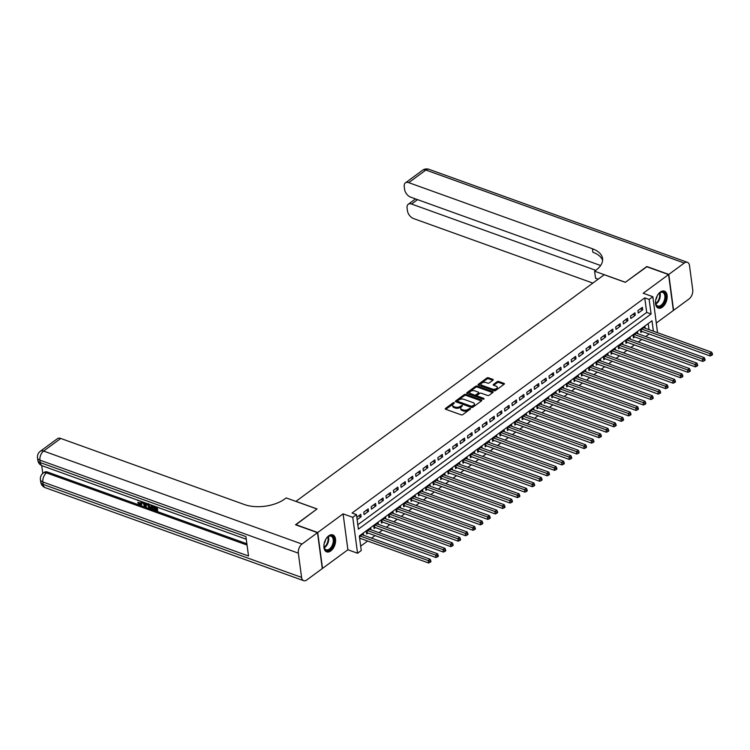 <?xml version="1.0" encoding="UTF-8"?>
<svg xmlns="http://www.w3.org/2000/svg" width="750" height="750" viewBox="0 0 750 750"><rect width="100%" height="100%" fill="white"/><g stroke="black" fill="none" stroke-linecap="round" stroke-linejoin="round"><path stroke-width="1.12" d="M454.369 402.572L453.253 402.731L445.528 408.412A1.134 0.609 -7.6 0 0 445.266 408.872A1.134 0.609 -7.6 0 0 445.659 409.256L461.194 414.844A1.134 0.609 -7.6 0 0 462.778 414.619L470.512 408.938L470.419 408.347L468.3 409.237A3.637 1.941 -7.6 0 1 463.209 409.959L461.916 409.491A3.637 1.941 -7.6 0 1 460.641 408.263A3.637 1.941 -7.6 0 1 461.484 406.791L462.394 405.459L460.275 406.35A3.637 1.941 -7.6 0 1 455.194 407.072L453.9 406.603A3.637 1.941 -7.6 0 1 452.625 405.375A3.637 1.941 -7.6 0 1 453.459 403.903L454.369 402.572M454.022 403.491L445.772 409.294M470.072 409.266L468.431 410.212L468.3 409.237M462.047 406.378L460.406 407.325L460.275 406.35M660.328 292.041A9.028 5.325 109.8 0 0 655.566 300.919A9.028 5.325 109.8 0 0 658.275 308.1A9.028 5.325 109.8 0 0 662.344 307.181A9.028 5.325 109.8 0 0 667.097 298.303A9.028 5.325 109.8 0 0 664.387 291.122A9.028 5.325 109.8 0 0 660.328 292.041M328.734 535.809A9.028 5.325 109.8 0 0 323.981 544.688A9.028 5.325 109.8 0 0 326.691 551.869A9.028 5.325 109.8 0 0 330.75 550.95A9.028 5.325 109.8 0 0 335.503 542.072A9.028 5.325 109.8 0 0 332.794 534.891A9.028 5.325 109.8 0 0 328.734 535.809M492.956 380.203A1.134 0.609 -7.6 0 0 493.219 379.744A1.134 0.609 -7.6 0 0 492.825 379.359L488.466 377.794A1.134 0.609 -7.6 0 0 486.872 378.019L478.294 384.328A1.134 0.609 -7.6 0 0 478.031 384.788A1.134 0.609 -7.6 0 0 478.425 385.172L493.959 390.759A1.134 0.609 -7.6 0 0 495.544 390.534L504.131 384.225A1.134 0.609 -7.6 0 0 504.394 383.766A1.134 0.609 -7.6 0 0 503.991 383.381L498.731 381.488A1.134 0.609 -7.6 0 0 497.137 381.713L493.472 384.413A1.134 0.609 -7.6 0 0 493.209 384.872A1.134 0.609 -7.6 0 0 493.603 385.256L496.209 386.194A3.038 1.622 -7.6 0 1 497.278 387.225A3.038 1.622 -7.6 0 1 495.637 388.95A3.038 1.622 -7.6 0 1 492.319 389.053L482.1 385.378A3.038 1.622 -7.6 0 1 481.031 384.347A3.038 1.622 -7.6 0 1 482.672 382.622A3.038 1.622 -7.6 0 1 485.991 382.519L487.697 383.128A1.134 0.609 -7.6 0 0 489.281 382.903L492.956 380.203L492.825 379.359M357.825 524.784L646.706 312.413L644.766 297.863L649.153 299.438L652.856 296.719L657.544 332.7M295.772 524.859L317.044 508.941L295.95 501.356L604.2 274.744L625.294 282.338L646.603 266.672L668.569 274.584L643.191 293.241L652.856 296.719M295.744 524.606L317.719 532.509L322.509 568.416L347.887 549.759L357.553 553.237L352.762 517.331L356.466 514.612L358.406 529.163L651.094 313.997L649.153 299.438M347.887 549.759L343.097 513.853L317.719 532.509M343.097 513.853L352.762 517.331M644.766 297.863L352.069 513.028L356.466 514.612M465.844 394.416A1.134 0.609 -7.6 0 0 464.259 394.641L455.672 400.95A1.134 0.609 -7.6 0 0 455.409 401.409A1.134 0.609 -7.6 0 0 455.812 401.794L471.337 407.391A1.134 0.609 -7.6 0 0 472.931 407.166L481.509 400.856A1.134 0.609 -7.6 0 0 481.772 400.397A1.134 0.609 -7.6 0 0 481.378 400.012L465.844 394.416L465.975 395.391A1.134 0.609 -7.6 0 0 464.381 395.616L455.916 401.841M466.988 392.634L475.566 386.325A1.134 0.609 -7.6 0 1 477.159 386.109L492.684 391.697A1.134 0.609 -7.6 0 1 493.078 392.081A1.134 0.609 -7.6 0 1 492.816 392.541L489.15 395.241A1.134 0.609 -7.6 0 1 487.556 395.466L481.256 393.197A1.134 0.609 -7.6 0 0 479.672 393.422L477.234 395.212A1.134 0.609 -7.6 0 0 476.972 395.672A1.134 0.609 -7.6 0 0 477.366 396.056L483.928 398.419L482.906 399.169L467.119 393.488L466.988 392.634A1.134 0.609 -7.6 0 0 466.716 393.103A1.134 0.609 -7.6 0 0 467.119 393.488M656.362 322.978L673.359 310.481L668.569 274.584M645.15 328.247L644.953 326.756L640.509 330.019L640.828 332.447L642.131 331.491M637.744 333.694L637.547 332.203L633.103 335.466L633.422 337.894L634.716 336.938M630.337 339.141L630.131 337.65L625.688 340.912L626.016 343.341L627.309 342.384M622.922 344.587L622.725 343.097L618.281 346.359L618.6 348.788L619.903 347.831M615.516 350.034L615.319 348.544L610.866 351.806L611.194 354.234L612.488 353.278M608.1 355.481L607.903 353.991L603.459 357.253L603.787 359.681L605.081 358.734M600.694 360.928L600.497 359.438L596.053 362.709L596.372 365.128L597.666 364.181M593.288 366.375L593.081 364.884L588.638 368.156L588.966 370.575L590.259 369.628M585.872 371.822L585.675 370.331L581.231 373.603L581.55 376.022L582.853 375.075M578.466 377.269L578.269 375.778L573.816 379.05L574.144 381.469L575.438 380.522M571.059 382.716L570.853 381.225L566.409 384.497L566.737 386.916L568.031 385.969M563.644 388.163L563.447 386.672L559.003 389.944L559.322 392.372L560.625 391.416M556.238 393.609L556.041 392.119L551.587 395.391L551.916 397.819L553.209 396.863M548.822 399.056L548.625 397.566L544.181 400.837L544.5 403.266L545.803 402.309M541.416 404.503L541.219 403.012L536.775 406.284L537.094 408.712L538.387 407.756M534.009 409.95L533.803 408.459L529.359 411.731L529.688 414.159L530.981 413.203M526.594 415.397L526.397 413.906L521.953 417.178L522.272 419.606L523.575 418.65M519.188 420.853L518.991 419.353L514.538 422.625L514.866 425.053L516.159 424.097M511.772 426.3L511.575 424.8L507.131 428.072L507.459 430.5L508.753 429.544M504.366 431.747L504.169 430.256L499.725 433.519L500.044 435.947L501.337 434.991M496.959 437.194L496.753 435.703L492.309 438.966L492.638 441.394L493.931 440.438M489.544 442.641L489.347 441.15L484.903 444.413L485.222 446.841L486.525 445.884M482.137 448.087L481.941 446.597L477.488 449.859L477.816 452.288L479.109 451.331M474.731 453.534L474.525 452.044L470.081 455.306L470.409 457.734L471.703 456.778M467.316 458.981L467.119 457.491L462.675 460.753L462.994 463.181L464.297 462.225M459.909 464.428L459.713 462.938L455.259 466.2L455.587 468.628L456.881 467.681M452.494 469.875L452.297 468.384L447.853 471.656L448.172 474.075L449.475 473.128M445.087 475.322L444.891 473.831L440.447 477.103L440.766 479.522L442.059 478.575M437.681 480.769L437.475 479.278L433.031 482.55L433.359 484.969L434.653 484.022M430.266 486.216L430.069 484.725L425.625 487.997L425.944 490.416L427.247 489.469M422.859 491.663L422.662 490.172L418.209 493.444L418.538 495.862L419.831 494.916M415.444 497.109L415.247 495.619L410.803 498.891L411.131 501.319L412.425 500.363M408.038 502.556L407.841 501.066L403.397 504.338L403.716 506.766L405.009 505.809M400.631 508.003L400.425 506.512L395.981 509.784L396.309 512.212L397.603 511.256M393.216 513.45L393.019 511.959L388.575 515.231L388.894 517.659L390.197 516.703M385.809 518.897L385.613 517.406L381.159 520.678L381.488 523.106L382.781 522.15M378.403 524.344L378.197 522.853L373.753 526.125L374.081 528.553L375.375 527.597M370.988 529.8L370.791 528.3L366.347 531.572L366.666 534L367.969 533.044M357.141 519.694L361.116 516.769L360.787 514.341L356.822 517.266M368.203 508.894L363.759 512.166L364.078 514.594L368.522 511.322L368.203 508.894M375.609 503.447L371.166 506.719L371.484 509.147L375.938 505.875L375.609 503.447M383.025 498L378.572 501.272L378.9 503.7L383.344 500.428L383.025 498M390.431 492.553L385.988 495.825L386.306 498.253L390.75 494.981L390.431 492.553M397.838 487.106L393.394 490.378L393.722 492.806L398.166 489.534L397.838 487.106M405.253 481.659L400.8 484.931L401.128 487.359L405.572 484.088L405.253 481.659M412.659 476.212L408.216 479.484L408.534 481.903L412.987 478.641L412.659 476.212M420.066 470.766L415.622 474.037L415.95 476.456L420.394 473.194L420.066 470.766M427.481 465.319L423.038 468.591L423.356 471.009L427.8 467.747L427.481 465.319M434.887 459.872L430.444 463.144L430.763 465.562L435.216 462.3L434.887 459.872M442.303 454.425L437.85 457.697L438.178 460.116L442.622 456.853L442.303 454.425M449.709 448.978L445.266 452.241L445.584 454.669L450.038 451.406L449.709 448.978M457.116 443.531L452.672 446.794L453 449.222L457.444 445.959L457.116 443.531M464.531 438.084L460.087 441.347L460.406 443.775L464.85 440.512L464.531 438.084M471.938 432.638L467.494 435.9L467.812 438.328L472.266 435.056L471.938 432.638M479.353 427.191L474.9 430.453L475.228 432.881L479.672 429.609L479.353 427.191M486.759 421.744L482.316 425.006L482.634 427.434L487.078 424.163L486.759 421.744M494.166 416.297L489.722 419.559L490.05 421.988L494.494 418.716L494.166 416.297M501.581 410.85L497.128 414.113L497.456 416.541L501.9 413.269L501.581 410.85M508.987 405.394L504.544 408.666L504.862 411.094L509.316 407.822L508.987 405.394M516.394 399.947L511.95 403.219L512.278 405.647L516.722 402.375L516.394 399.947M523.809 394.5L519.366 397.772L519.684 400.2L524.128 396.928L523.809 394.5M531.216 389.053L526.772 392.325L527.1 394.753L531.544 391.481L531.216 389.053M538.631 383.606L534.178 386.878L534.506 389.306L538.95 386.034L538.631 383.606M546.038 378.159L541.594 381.431L541.912 383.859L546.366 380.587L546.038 378.159M553.444 372.712L549 375.984L549.328 378.412L553.772 375.141L553.444 372.712M560.859 367.266L556.416 370.538L556.734 372.956L561.178 369.694L560.859 367.266M568.266 361.819L563.822 365.091L564.141 367.509L568.594 364.247L568.266 361.819M575.681 356.372L571.228 359.644L571.556 362.062L576 358.8L575.681 356.372M583.088 350.925L578.644 354.197L578.962 356.616L583.406 353.353L583.088 350.925M590.494 345.478L586.05 348.75L586.378 351.169L590.822 347.906L590.494 345.478M597.909 340.031L593.456 343.294L593.784 345.722L598.228 342.459L597.909 340.031M605.316 334.584L600.872 337.847L601.191 340.275L605.644 337.013L605.316 334.584M612.722 329.137L608.278 332.4L608.606 334.828L613.05 331.566L612.722 329.137M620.138 323.691L615.694 326.953L616.013 329.381L620.456 326.109L620.138 323.691M627.544 318.244L623.1 321.506L623.428 323.934L627.872 320.663L627.544 318.244M634.959 312.797L630.506 316.059L630.834 318.488L635.278 315.216L634.959 312.797M638.241 313.041L642.694 309.769L642.366 307.35L637.922 310.613L638.241 313.041M360.675 546.131L367.613 541.031M371.569 538.116L375.019 535.584M378.984 532.669L382.425 530.138M386.391 527.222L389.841 524.691M393.797 521.775L397.247 519.244M401.212 516.328L404.662 513.797M408.619 510.881L412.069 508.35M416.034 505.434L419.475 502.903M423.441 499.988L426.891 497.456M430.847 494.541L434.297 492.009M438.263 489.094L441.703 486.553M445.669 483.647L449.119 481.106M453.075 478.2L456.525 475.659M460.491 472.753L463.941 470.212M467.897 467.306L471.347 464.766M475.312 461.859L478.753 459.319M482.719 456.412L486.169 453.872M490.125 450.966L493.575 448.425M497.541 445.519L500.991 442.978M504.947 440.062L508.397 437.531M512.362 434.616L515.803 432.084M519.769 429.169L523.219 426.637M527.175 423.722L530.625 421.191M534.591 418.275L538.041 415.744M541.997 412.828L545.447 410.297M549.403 407.381L552.853 404.85M556.819 401.934L560.269 399.403M564.225 396.488L567.675 393.956M571.641 391.041L575.081 388.509M579.047 385.594L582.497 383.062M586.453 380.147L589.903 377.616M593.869 374.7L597.319 372.159M601.275 369.253L604.725 366.713M608.691 363.806L612.131 361.266M616.097 358.359L619.547 355.819M623.503 352.913L626.953 350.372M630.919 347.466L634.369 344.925M638.325 342.019L641.775 339.478M645.731 336.572L649.181 334.031M649.003 329.625L648.197 323.588M359.738 539.1L360.553 538.491M363.581 535.247L363.384 533.747L359.409 536.672M653.391 331.209L652.003 320.784L359.316 535.959L361.256 550.509L357.553 553.237M646.706 312.413L651.094 313.997M361.116 516.769L358.678 515.897M368.522 511.322L366.094 510.45M375.938 505.875L373.5 505.003M383.344 500.428L380.916 499.556M390.75 494.981L388.322 494.109M398.166 489.534L395.728 488.663M405.572 484.088L403.144 483.216M412.987 478.641L410.55 477.759M420.394 473.194L417.956 472.312M427.8 467.747L425.372 466.866M435.216 462.3L432.778 461.419M442.622 456.853L440.194 455.972M450.038 451.406L447.6 450.525M457.444 445.959L455.006 445.078M464.85 440.512L462.422 439.631M472.266 435.056L469.828 434.184M479.672 429.609L477.244 428.738M487.078 424.163L484.65 423.291M494.494 418.716L492.056 417.844M501.9 413.269L499.472 412.397M509.316 407.822L506.878 406.95M516.722 402.375L514.284 401.503M524.128 396.928L521.7 396.056M531.544 391.481L529.106 390.609M538.95 386.034L536.522 385.162M546.366 380.587L543.928 379.716M553.772 375.141L551.334 374.269M561.178 369.694L558.75 368.812M568.594 364.247L566.156 363.366M576 358.8L573.572 357.919M583.406 353.353L580.978 352.472M590.822 347.906L588.384 347.025M598.228 342.459L595.8 341.578M605.644 337.013L603.206 336.131M613.05 331.566L610.622 330.684M620.456 326.109L618.028 325.238M627.872 320.663L625.434 319.791M635.278 315.216L632.85 314.344M642.694 309.769L640.256 308.897M452.625 405.375L452.747 406.35A3.637 1.941 -7.6 0 0 454.022 407.578L453.9 406.603M460.406 407.325A3.637 1.941 -7.6 0 1 455.316 408.038L454.022 407.578M460.641 408.263L460.772 409.237A3.637 1.941 -7.6 0 0 462.047 410.466L461.916 409.491M468.431 410.212A3.637 1.941 -7.6 0 1 463.341 410.925L462.047 410.466M481.397 400.941L465.975 395.391M457.678 400.8L457.772 401.391L471.403 406.294L473.578 405.366A3.637 1.941 -7.6 0 0 474.413 403.894A3.637 1.941 -7.6 0 0 473.137 402.656L463.828 399.309A3.637 1.941 -7.6 0 0 458.738 400.022L457.678 400.8M474.413 403.894L474.544 404.859A3.637 1.941 -7.6 0 1 473.7 406.331L471.534 407.269L457.903 402.366M467.231 393.525L475.697 387.3L475.566 386.325M492.703 392.625L477.281 387.075A1.134 0.609 -7.6 0 0 475.697 387.3M476.972 395.672L477.103 396.647A1.134 0.609 -7.6 0 0 477.497 397.031L483.534 399.197M474.722 390.844A3.038 1.622 -7.6 0 0 471.412 390.956A3.038 1.622 -7.6 0 0 469.772 392.681A3.038 1.622 -7.6 0 0 470.831 393.703L474.431 395.006A1.134 0.609 -7.6 0 0 476.025 394.781L478.463 392.991A1.134 0.609 -7.6 0 0 478.725 392.522A1.134 0.609 -7.6 0 0 478.322 392.137L474.722 390.844M469.772 392.681L469.894 393.647A3.038 1.622 -7.6 0 0 470.963 394.678L470.831 393.703M478.725 392.522L478.856 393.497A1.134 0.609 -7.6 0 1 478.594 393.956L476.156 395.747A1.134 0.609 -7.6 0 1 474.562 395.972L470.963 394.678M481.031 384.347L481.163 385.322A3.038 1.622 -7.6 0 0 482.231 386.344L482.1 385.378M497.278 387.225L497.409 388.191A3.038 1.622 -7.6 0 1 495.769 389.916A3.038 1.622 -7.6 0 1 492.45 390.028L482.231 386.344M504.009 384.309L498.863 382.453A1.134 0.609 -7.6 0 0 497.269 382.678L493.716 385.294M492.844 380.287L488.597 378.759A1.134 0.609 -7.6 0 0 487.003 378.984L478.538 385.209M359.606 538.181A1.153 0.619 172.4 0 1 359.85 538.237L428.588 562.978L428.259 560.55L430.116 559.191L362.081 534.703M360.234 536.062L428.259 560.55L430.059 561.281L430.181 562.247L430.922 561.703L430.8 560.737L430.059 561.281M430.116 559.191L430.8 560.737M430.181 562.247L428.588 562.978M325.716 539.4A7.809 4.603 -70.2 0 1 325.781 539.297A7.809 4.603 -70.2 0 1 327.675 536.972A7.809 4.603 -70.2 0 1 333.534 537.628A7.809 4.603 -70.2 0 1 332.297 546.966A7.809 4.603 -70.2 0 1 324.066 547.003A7.809 4.603 -70.2 0 1 324.103 543.881M324.037 546.778A7.228 4.266 109.8 0 0 326.156 549.778A7.228 4.266 109.8 0 0 331.613 546.525A7.228 4.266 109.8 0 0 331.05 536.166A7.228 4.266 109.8 0 0 327.506 537.131M324.206 543.394A5.147 3.038 109.8 0 0 324.328 543.188A5.147 3.038 109.8 0 0 325.481 539.85M326.128 551.606A8.963 5.287 109.8 0 0 332.784 547.528A8.963 5.287 109.8 0 0 332.194 534.741M657.309 295.631A7.809 4.603 -70.2 0 1 657.375 295.528A7.809 4.603 -70.2 0 1 659.269 293.203A7.809 4.603 -70.2 0 1 665.128 293.859A7.809 4.603 -70.2 0 1 663.891 303.197A7.809 4.603 -70.2 0 1 655.659 303.234A7.809 4.603 -70.2 0 1 655.697 300.113M655.622 303.009A7.228 4.266 109.8 0 0 657.741 306.009A7.228 4.266 109.8 0 0 663.206 302.756A7.228 4.266 109.8 0 0 662.644 292.397A7.228 4.266 109.8 0 0 659.1 293.363M655.8 299.625A5.147 3.038 109.8 0 0 655.922 299.419A5.147 3.038 109.8 0 0 657.075 296.081M657.722 307.838A8.963 5.287 109.8 0 0 664.369 303.759A8.963 5.287 109.8 0 0 663.787 290.972M142.397 501.844L141.469 505.022L139.913 505.087L137.662 502.669L138.975 502.322L141.113 504.103M146.962 503.494L146.156 506.616L144.722 506.747L142.622 501.928M157.191 507.169L157.669 510.759L157.078 511.191L153.356 509.859L153.262 509.184L153.863 508.753L156.15 509.569M153.262 509.184L156.244 510.253L156 508.463L153.234 507.469L153.141 506.794L153.731 506.363L155.822 507.112M41.738 465.591L42.788 473.438M40.266 451.294A6.938 6.938 0 0 0 37.5 457.809A6.938 3.703 172.4 0 0 39.938 460.153A6.938 4.097 -70.2 0 1 43.603 451.069A6.938 4.209 -126.3 0 0 40.266 451.294L57.422 438.684A6.938 4.209 53.7 0 1 60.759 438.45L43.603 451.069L302.006 544.059A6.938 4.097 109.8 0 0 298.341 553.153L39.938 460.153L40.256 462.581L245.925 536.597L248.512 556.003L42.844 481.988A6.938 4.097 -70.2 0 1 46.519 472.894A6.938 4.209 -126.3 0 0 43.181 473.128L44.297 472.312A6.938 4.209 53.7 0 1 47.625 472.078L46.519 472.894L247.059 545.072M246.881 543.787L47.625 472.078M152.325 505.416L152.803 509.006L152.203 509.447L148.641 507.684L147.516 503.691M302.006 544.059L317.494 532.678L295.519 524.766L316.969 508.997L286.209 497.925L284.953 498.853A28.922 15.413 172.4 0 1 244.453 504.563L60.759 438.45M298.341 553.153L301.575 577.406A6.938 4.097 109.8 0 0 303.666 580.669A6.938 4.097 109.8 0 0 306.797 579.966L322.284 568.575L317.494 532.678M153.141 506.794L155.916 507.787L155.766 506.663M156.506 506.925L157.078 511.191M151.641 505.172L152.203 509.447M148.5 503.597L148.238 505.284L149.419 507.684L151.378 508.5L150.891 504.909M148.781 504.15L150.009 507.253L151.284 507.825M148.238 505.284L148.837 504.853M149.419 507.684L150.009 507.253M150.3 508.116L150.9 507.684M143.372 502.2L145.772 503.062M146.531 503.334L145.566 507.047M145.266 505.284L145.594 503.869L143.794 503.212L145.05 506.231L145.266 505.284M144.703 503.55L145.641 505.791M137.662 502.669L139.866 504.431L140.869 504.403L140.784 501.272M139.866 504.431L140.456 504M138.375 502.762L138.975 502.322M141.544 501.544L141.956 503.025L142.547 502.584M141.956 503.025L141.469 505.022M137.981 500.738L137.25 499.997M646.856 266.766L625.369 282.281L594.609 271.209L595.866 270.281A28.922 15.413 -7.6 0 0 602.559 258.553A28.922 15.413 -7.6 0 0 592.416 248.756L408.722 182.644A6.938 4.209 -126.3 0 0 405.394 182.878A6.938 4.209 -126.3 0 0 404.231 186.572L404.606 189.431A6.938 4.209 -126.3 0 0 410.663 197.156L600.628 265.519M598.162 279.188L595.547 278.241L594.609 271.209M668.794 274.416L673.584 310.322L689.072 298.931A6.938 4.097 109.8 0 0 692.737 289.847L689.503 265.584A6.938 4.097 109.8 0 0 687.403 262.322A6.938 4.097 109.8 0 0 684.281 263.034L668.794 274.416L646.819 266.512M595.791 270.338L411.581 204.047A6.938 4.209 -126.3 0 0 408.244 204.272A6.938 4.209 -126.3 0 0 407.081 207.966L407.466 210.834A6.938 4.209 -126.3 0 0 413.512 218.55L592.847 283.087M602.606 260.325A28.922 15.413 -7.6 0 0 592.884 252.253L592.416 248.756M366.488 532.678L366.881 532.716A1.153 0.619 172.4 0 1 367.266 532.791L435.994 557.531L435.666 555.103L437.522 553.744L369.497 529.256M367.641 530.616L435.666 555.103L437.466 555.834L437.597 556.8L438.337 556.256L438.206 555.291L437.466 555.834M437.522 553.744L438.206 555.291M437.597 556.8L435.994 557.531M373.903 527.231L374.288 527.269A1.153 0.619 172.4 0 1 374.672 527.344L443.4 552.084L443.081 549.656L444.928 548.297L376.903 523.809M375.047 525.169L443.081 549.656L444.872 550.388L445.003 551.353L445.744 550.809L445.613 549.844L444.872 550.388M444.928 548.297L445.613 549.844M445.003 551.353L443.4 552.084M381.309 521.784L381.703 521.822A1.153 0.619 172.4 0 1 382.078 521.897L450.816 546.638L450.487 544.209L452.344 542.841L384.309 518.362M382.462 519.722L450.487 544.209L452.288 544.941L452.409 545.906L453.159 545.363L453.028 544.397L452.288 544.941M452.344 542.841L453.028 544.397M452.409 545.906L450.816 546.638M388.725 516.337L389.109 516.375A1.153 0.619 172.4 0 1 389.494 516.45L458.222 541.181L457.903 538.762L459.75 537.394L391.725 512.916M389.869 514.275L457.903 538.762L459.694 539.494L459.825 540.459L460.566 539.916L460.434 538.95L459.694 539.494M459.75 537.394L460.434 538.95M459.825 540.459L458.222 541.181M396.131 510.891L396.516 510.928A1.153 0.619 172.4 0 1 396.9 511.003L465.628 535.734L465.309 533.316L467.166 531.947L399.131 507.469M397.284 508.828L465.309 533.316L467.1 534.047L467.231 535.012L467.972 534.469L467.841 533.494L467.1 534.047M467.166 531.947L467.841 533.494M467.231 535.012L465.628 535.734M403.538 505.444L403.931 505.472A1.153 0.619 172.4 0 1 404.306 505.556L473.044 530.288L472.716 527.869L474.572 526.5L406.547 502.022M404.691 503.381L472.716 527.869L474.516 528.6L474.647 529.566L475.387 529.022L475.256 528.047L474.516 528.6M474.572 526.5L475.256 528.047M474.647 529.566L473.044 530.288M410.953 499.997L411.337 500.025A1.153 0.619 172.4 0 1 411.722 500.109L480.45 524.841L480.131 522.422L481.978 521.053L413.953 496.575M412.097 497.934L480.131 522.422L481.922 523.144L482.053 524.119L482.794 523.575L482.663 522.6L481.922 523.144M481.978 521.053L482.663 522.6M482.053 524.119L480.45 524.841M418.359 494.55L418.753 494.578A1.153 0.619 172.4 0 1 419.128 494.662L487.866 519.394L487.537 516.975L489.394 515.606L421.359 491.128M419.513 492.488L487.537 516.975L489.338 517.697L489.459 518.672L490.2 518.128L490.078 517.153L489.338 517.697M489.394 515.606L490.078 517.153M489.459 518.672L487.866 519.394M425.775 489.103L426.159 489.131A1.153 0.619 172.4 0 1 426.544 489.216L495.272 513.947L494.944 511.519L496.8 510.159L428.775 485.681M426.919 487.041L494.944 511.519L496.744 512.25L496.875 513.225L497.616 512.681L497.484 511.706L496.744 512.25M496.8 510.159L497.484 511.706M496.875 513.225L495.272 513.947M433.181 483.656L433.566 483.684A1.153 0.619 172.4 0 1 433.95 483.769L502.678 508.5L502.359 506.072L504.206 504.713L436.181 480.234M434.325 481.594L502.359 506.072L504.15 506.803L504.281 507.778L505.022 507.234L504.891 506.259L504.15 506.803M504.206 504.713L504.891 506.259M504.281 507.778L502.678 508.5M440.587 478.209L440.981 478.238A1.153 0.619 172.4 0 1 441.356 478.322L510.094 503.053L509.766 500.625L511.622 499.266L443.588 474.788M441.741 476.147L509.766 500.625L511.566 501.356L511.697 502.331L512.438 501.788L512.306 500.813L511.566 501.356M511.622 499.266L512.306 500.813M511.697 502.331L510.094 503.053M448.003 472.762L448.387 472.791A1.153 0.619 172.4 0 1 448.772 472.875L517.5 497.606L517.181 495.178L519.028 493.819L451.003 469.341M449.147 470.7L517.181 495.178L518.972 495.909L519.103 496.884L519.844 496.341L519.712 495.366L518.972 495.909M519.028 493.819L519.712 495.366M519.103 496.884L517.5 497.606M455.409 467.316L455.794 467.344A1.153 0.619 172.4 0 1 456.178 467.428L524.916 492.159L524.587 489.731L526.444 488.372L458.409 463.894M456.562 465.253L524.587 489.731L526.388 490.462L526.509 491.438L527.25 490.894L527.128 489.919L526.388 490.462M526.444 488.372L527.128 489.919M526.509 491.438L524.916 492.159M462.816 461.869L463.209 461.897A1.153 0.619 172.4 0 1 463.594 461.972L532.322 486.712L531.994 484.284L533.85 482.925L465.825 458.438M463.969 459.806L531.994 484.284L533.794 485.016L533.925 485.991L534.666 485.447L534.534 484.472L533.794 485.016M533.85 482.925L534.534 484.472M533.925 485.991L532.322 486.712M470.231 456.422L470.616 456.45A1.153 0.619 172.4 0 1 471 456.525L539.728 481.266L539.409 478.837L541.256 477.478L473.231 452.991M471.375 454.359L539.409 478.837L541.2 479.569L541.331 480.544L542.072 479.991L541.941 479.025L541.2 479.569M541.256 477.478L541.941 479.025M541.331 480.544L539.728 481.266M477.638 450.975L478.031 451.003A1.153 0.619 172.4 0 1 478.406 451.078L547.144 475.819L546.816 473.391L548.672 472.031L480.637 447.544M478.791 448.912L546.816 473.391L548.616 474.122L548.738 475.097L549.487 474.544L549.356 473.578L548.616 474.122M548.672 472.031L549.356 473.578M548.738 475.097L547.144 475.819M485.053 445.528L485.437 445.556A1.153 0.619 172.4 0 1 485.822 445.631L554.55 470.372L554.231 467.944L556.078 466.584L488.053 442.097M486.197 443.466L554.231 467.944L556.022 468.675L556.153 469.641L556.894 469.097L556.763 468.131L556.022 468.675M556.078 466.584L556.763 468.131M556.153 469.641L554.55 470.372M492.459 440.072L492.844 440.109A1.153 0.619 172.4 0 1 493.228 440.184L561.956 464.925L561.638 462.497L563.494 461.137L495.459 436.65M493.612 438.019L561.638 462.497L563.428 463.228L563.559 464.194L564.3 463.65L564.169 462.684L563.428 463.228M563.494 461.137L564.169 462.684M563.559 464.194L561.956 464.925M499.866 434.625L500.259 434.662A1.153 0.619 172.4 0 1 500.634 434.738L569.372 459.478L569.044 457.05L570.9 455.691L502.875 431.203M501.019 432.562L569.044 457.05L570.844 457.781L570.975 458.747L571.716 458.203L571.584 457.238L570.844 457.781M570.9 455.691L571.584 457.238M570.975 458.747L569.372 459.478M507.281 429.178L507.666 429.216A1.153 0.619 172.4 0 1 508.05 429.291L576.778 454.031L576.459 451.603L578.306 450.244L510.281 425.756M508.425 427.116L576.459 451.603L578.25 452.334L578.381 453.3L579.122 452.756L578.991 451.791L578.25 452.334M578.306 450.244L578.991 451.791M578.381 453.3L576.778 454.031M514.688 423.731L515.081 423.769A1.153 0.619 172.4 0 1 515.456 423.844L584.194 448.584L583.866 446.156L585.722 444.797L517.688 420.309M515.841 421.669L583.866 446.156L585.666 446.887L585.788 447.853L586.528 447.309L586.406 446.344L585.666 446.887M585.722 444.797L586.406 446.344M585.788 447.853L584.194 448.584M522.103 418.284L522.488 418.322A1.153 0.619 172.4 0 1 522.872 418.397L591.6 443.137L591.272 440.709L593.128 439.35L525.103 414.862M523.247 416.222L591.272 440.709L593.072 441.441L593.203 442.406L593.944 441.863L593.812 440.897L593.072 441.441M593.128 439.35L593.812 440.897M593.203 442.406L591.6 443.137M529.509 412.838L529.894 412.875A1.153 0.619 172.4 0 1 530.278 412.95L599.006 437.691L598.688 435.262L600.534 433.894L532.509 409.416M530.662 410.775L598.688 435.262L600.478 435.994L600.609 436.959L601.35 436.416L601.219 435.45L600.478 435.994M600.534 433.894L601.219 435.45M600.609 436.959L599.006 437.691M536.916 407.391L537.309 407.428A1.153 0.619 172.4 0 1 537.684 407.503L606.422 432.234L606.094 429.816L607.95 428.447L539.916 403.969M538.069 405.328L606.094 429.816L607.894 430.547L608.025 431.512L608.766 430.969L608.634 430.003L607.894 430.547M607.95 428.447L608.634 430.003M608.025 431.512L606.422 432.234M544.331 401.944L544.716 401.981A1.153 0.619 172.4 0 1 545.1 402.056L613.828 426.788L613.509 424.369L615.356 423L547.331 398.522M545.475 399.881L613.509 424.369L615.3 425.1L615.431 426.066L616.172 425.522L616.041 424.547L615.3 425.1M615.356 423L616.041 424.547M615.431 426.066L613.828 426.788M551.737 396.497L552.122 396.534A1.153 0.619 172.4 0 1 552.506 396.609L621.244 421.341L620.916 418.922L622.772 417.553L554.738 393.075M552.891 394.434L620.916 418.922L622.716 419.653L622.837 420.619L623.578 420.075L623.456 419.1L622.716 419.653M622.772 417.553L623.456 419.1M622.837 420.619L621.244 421.341M559.153 391.05L559.538 391.078A1.153 0.619 172.4 0 1 559.922 391.163L628.65 415.894L628.322 413.475L630.178 412.106L562.153 387.628M560.297 388.988L628.322 413.475L630.122 414.197L630.253 415.172L630.994 414.628L630.862 413.653L630.122 414.197M630.178 412.106L630.862 413.653M630.253 415.172L628.65 415.894M566.559 385.603L566.944 385.631A1.153 0.619 172.4 0 1 567.328 385.716L636.056 410.447L635.737 408.028L637.584 406.659L569.559 382.181M567.703 383.541L635.737 408.028L637.528 408.75L637.659 409.725L638.4 409.181L638.269 408.206L637.528 408.75M637.584 406.659L638.269 408.206M637.659 409.725L636.056 410.447M573.966 380.156L574.359 380.184A1.153 0.619 172.4 0 1 574.734 380.269L643.472 405L643.144 402.572L645 401.212L576.966 376.734M575.119 378.094L643.144 402.572L644.944 403.303L645.066 404.278L645.816 403.734L645.684 402.759L644.944 403.303M645 401.212L645.684 402.759M645.066 404.278L643.472 405M581.381 374.709L581.766 374.738A1.153 0.619 172.4 0 1 582.15 374.822L650.878 399.553L650.559 397.125L652.406 395.766L584.381 371.288M582.525 372.647L650.559 397.125L652.35 397.856L652.481 398.831L653.222 398.287L653.091 397.312L652.35 397.856M652.406 395.766L653.091 397.312M652.481 398.831L650.878 399.553M588.787 369.262L589.172 369.291A1.153 0.619 172.4 0 1 589.556 369.375L658.284 394.106L657.966 391.678L659.822 390.319L591.788 365.841M589.941 367.2L657.966 391.678L659.756 392.409L659.888 393.384L660.628 392.841L660.497 391.866L659.756 392.409M659.822 390.319L660.497 391.866M659.888 393.384L658.284 394.106M596.194 363.816L596.587 363.844A1.153 0.619 172.4 0 1 596.962 363.928L665.7 388.659L665.372 386.231L667.228 384.872L599.203 360.394M597.347 361.753L665.372 386.231L667.172 386.962L667.303 387.938L668.044 387.394L667.913 386.419L667.172 386.962M667.228 384.872L667.913 386.419M667.303 387.938L665.7 388.659M603.609 358.369L603.994 358.397A1.153 0.619 172.4 0 1 604.378 358.481L673.106 383.212L672.788 380.784L674.634 379.425L606.609 354.947M604.753 356.306L672.788 380.784L674.578 381.516L674.709 382.491L675.45 381.947L675.319 380.972L674.578 381.516M674.634 379.425L675.319 380.972M674.709 382.491L673.106 383.212M611.016 352.922L611.409 352.95A1.153 0.619 172.4 0 1 611.784 353.034L680.522 377.766L680.194 375.338L682.05 373.978L614.016 349.491M612.169 350.859L680.194 375.338L681.994 376.069L682.116 377.044L682.856 376.5L682.734 375.525L681.994 376.069M682.05 373.978L682.734 375.525M682.116 377.044L680.522 377.766M618.431 347.475L618.816 347.503A1.153 0.619 172.4 0 1 619.2 347.578L687.928 372.319L687.6 369.891L689.456 368.531L621.431 344.044M619.575 345.413L687.6 369.891L689.4 370.622L689.531 371.597L690.272 371.044L690.141 370.078L689.4 370.622M689.456 368.531L690.141 370.078M689.531 371.597L687.928 372.319M625.837 342.028L626.222 342.056A1.153 0.619 172.4 0 1 626.606 342.131L695.334 366.872L695.016 364.444L696.863 363.084L628.837 338.597M626.991 339.966L695.016 364.444L696.806 365.175L696.938 366.15L697.678 365.597L697.547 364.631L696.806 365.175M696.863 363.084L697.547 364.631M696.938 366.15L695.334 366.872M633.244 336.581L633.638 336.609A1.153 0.619 172.4 0 1 634.012 336.684L702.75 361.425L702.422 358.997L704.278 357.638L636.244 333.15M634.397 334.519L702.422 358.997L704.222 359.728L704.353 360.694L705.094 360.15L704.963 359.184L704.222 359.728M704.278 357.638L704.963 359.184M704.353 360.694L702.75 361.425M640.659 331.125L641.044 331.163A1.153 0.619 172.4 0 1 641.428 331.238L710.156 355.978L709.837 353.55L711.684 352.191L643.659 327.703M641.803 329.072L709.837 353.55L711.628 354.281L711.759 355.247L712.5 354.703L712.369 353.738L711.628 354.281M711.684 352.191L712.369 353.738M711.759 355.247L710.156 355.978M453.384 403.697L453.253 402.731M469.434 409.472L469.303 408.506M461.409 406.584L461.278 405.619M455.316 408.038L455.194 407.072M463.341 410.925L463.209 409.959M445.641 409.247L445.528 408.412M481.491 400.866L481.378 400.012M455.784 401.794L455.672 400.95M464.381 395.616L464.259 394.641M471.534 407.269L471.403 406.294M472.65 407.109L472.519 406.144M473.7 406.331L473.578 405.366M477.281 387.075L477.159 386.109M492.797 392.55L492.684 391.697M477.497 397.031L477.366 396.056M484.003 399.019L483.928 398.419M474.562 395.972L474.431 395.006M476.156 395.747L476.025 394.781M478.594 393.956L478.463 392.991M492.45 390.028L492.319 389.053M493.584 385.247L493.472 384.413M497.269 382.678L497.137 381.713M498.863 382.453L498.731 381.488M504.113 384.244L503.991 383.381M478.406 385.162L478.294 384.328M487.003 378.984L486.872 378.019M488.597 378.759L488.466 377.794M359.85 538.237L359.625 536.512M328.322 536.559A7.228 4.266 -70.2 0 1 327.037 544.875A7.228 4.266 -70.2 0 1 324.3 547.734M324.131 547.2A6.994 4.125 109.8 0 0 326.503 544.603A6.994 4.125 109.8 0 0 327.853 536.869M659.916 292.791A7.228 4.266 -70.2 0 1 658.631 301.106A7.228 4.266 -70.2 0 1 655.894 303.966M655.725 303.431A6.994 4.125 109.8 0 0 658.097 300.834A6.994 4.125 109.8 0 0 659.438 293.1M43.181 473.128A6.938 6.938 0 0 0 40.416 479.634A6.938 3.703 172.4 0 0 42.844 481.988L43.172 484.416L301.575 577.406M45.263 487.678A6.938 4.097 -70.2 0 1 43.172 484.416A6.938 3.703 -7.6 0 1 40.734 482.063A6.938 6.938 0 0 0 45.263 487.678L303.666 580.669M42.356 465.844A6.938 4.097 -70.2 0 1 40.256 462.581A6.938 3.703 -7.6 0 1 37.828 460.228A6.938 6.938 0 0 0 42.356 465.844L246.281 539.231M144.506 504.928L145.106 504.497M684.281 263.034L425.878 170.034L408.722 182.644M417.572 199.641L411.581 204.047M425.878 170.034A6.938 4.097 -70.2 0 1 429.009 169.331A6.938 6.938 0 0 0 422.541 170.269A6.938 4.209 53.7 0 1 425.878 170.034M366.881 532.716L366.694 531.319M367.266 532.791L367.031 531.066M374.288 527.269L374.1 525.872M374.672 527.344L374.438 525.619M381.703 521.822L381.516 520.425M382.078 521.897L381.853 520.172M389.109 516.375L388.922 514.978M389.494 516.45L389.259 514.725M396.516 510.928L396.328 509.522M396.9 511.003L396.675 509.278M403.931 505.472L403.744 504.075M404.306 505.556L404.081 503.831M411.337 500.025L411.15 498.628M411.722 500.109L411.488 498.384M418.753 494.578L418.566 493.181M419.128 494.662L418.903 492.937M426.159 489.131L425.972 487.734M426.544 489.216L426.309 487.491M433.566 483.684L433.378 482.288M433.95 483.769L433.716 482.044M440.981 478.238L440.794 476.841M441.356 478.322L441.131 476.597M448.387 472.791L448.2 471.394M448.772 472.875L448.538 471.15M455.794 467.344L455.616 465.947M456.178 467.428L455.953 465.703M463.209 461.897L463.022 460.5M463.594 461.972L463.359 460.256M470.616 456.45L470.428 455.053M471 456.525L470.766 454.8M478.031 451.003L477.844 449.606M478.406 451.078L478.181 449.353M485.437 445.556L485.25 444.159M485.822 445.631L485.588 443.906M492.844 440.109L492.656 438.712M493.228 440.184L493.003 438.459M500.259 434.662L500.072 433.266M500.634 434.738L500.409 433.012M507.666 429.216L507.478 427.819M508.05 429.291L507.816 427.566M515.081 423.769L514.894 422.372M515.456 423.844L515.231 422.119M522.488 418.322L522.3 416.925M522.872 418.397L522.638 416.672M529.894 412.875L529.706 411.478M530.278 412.95L530.044 411.225M537.309 407.428L537.122 406.031M537.684 407.503L537.459 405.778M544.716 401.981L544.528 400.575M545.1 402.056L544.866 400.331M552.122 396.534L551.944 395.128M552.506 396.609L552.281 394.884M559.538 391.078L559.35 389.681M559.922 391.163L559.688 389.438M566.944 385.631L566.756 384.234M567.328 385.716L567.094 383.991M574.359 380.184L574.172 378.788M574.734 380.269L574.509 378.544M581.766 374.738L581.578 373.341M582.15 374.822L581.916 373.097M589.172 369.291L588.994 367.894M589.556 369.375L589.331 367.65M596.587 363.844L596.4 362.447M596.962 363.928L596.737 362.203M603.994 358.397L603.806 357M604.378 358.481L604.144 356.756M611.409 352.95L611.222 351.553M611.784 353.034L611.559 351.309M618.816 347.503L618.628 346.106M619.2 347.578L618.966 345.853M626.222 342.056L626.034 340.659M626.606 342.131L626.372 340.406M633.638 336.609L633.45 335.212M634.012 336.684L633.787 334.959M641.044 331.163L640.856 329.766M641.428 331.238L641.194 329.513M457.622 402.094L457.5 401.119M40.416 479.634L40.734 482.063M37.5 457.809L37.828 460.228M415.538 198.909L408.244 204.272M687.403 262.322L429.009 169.331M422.541 170.269L405.394 182.878"/></g></svg>
